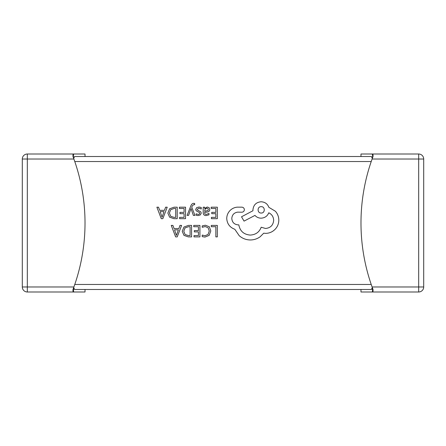 <?xml version="1.0" encoding="UTF-8"?>
<svg xmlns="http://www.w3.org/2000/svg" width="446" height="446" viewBox="0 0 446 446"><rect width="100%" height="100%" fill="white"/><g stroke="black" fill="none" stroke-linecap="round" stroke-linejoin="round"><path stroke-width="0.67" d="M372.789 157.143A189.556 189.556 0 0 1 373.023 156.518L373.023 154.684L371.981 154.009L372.577 154.684L372.577 157.722A189.556 189.556 0 0 1 372.739 157.282M73.211 157.143A189.556 189.556 0 0 0 72.977 156.518L72.977 154.684L73.423 154.684L73.423 157.722A189.556 189.556 0 0 0 73.261 157.282M73.897 286.973A189.556 189.556 0 0 0 73.897 159.027L27.317 159.027L27.317 286.973L73.897 286.973L72.977 289.482L72.977 291.316L74.019 291.991L73.423 291.316L73.685 287.57L74.599 289.482L371.401 289.482L372.315 287.57L372.577 291.316L371.981 291.991L373.023 291.316L373.023 289.482L372.103 286.973A189.556 189.556 0 0 1 372.103 159.027L373.023 156.518M73.423 157.722L73.685 158.43L74.599 156.518L371.401 156.518L372.315 158.43L372.577 157.722M360.981 154.009L371.981 154.009L360.981 154.009L360.981 156.518L259.633 156.518M249.994 156.518L248.389 156.518M234.39 156.518L230.721 156.518M220.625 156.518L216.951 156.518M201.809 156.518L200.432 156.518M183.451 156.518L85.019 156.518L85.019 154.009L74.019 154.009L73.423 154.684L74.019 154.009L85.019 154.009M85.019 291.991L74.019 291.991L85.019 291.991L85.019 289.482L360.981 289.482L360.981 291.991L371.981 291.991L360.981 291.991M74.019 291.991L27.317 291.991L27.317 286.973L22.3 286.973L22.3 159.027A5.018 5.018 0 0 1 27.317 154.009L74.019 154.009M73.897 159.027L72.977 156.518M371.981 154.009L418.683 154.009A5.018 5.018 0 0 1 423.7 159.027L423.7 286.973A5.018 5.018 0 0 1 418.683 291.991L371.981 291.991M22.3 286.973A5.018 5.018 0 0 0 27.317 291.991A5.018 5.018 0 0 1 22.3 286.973M211.281 225.408L211.281 226.719L215.853 226.719L215.853 236.893L217.336 236.893L217.336 225.408L211.281 225.408M205.394 225.219L202.216 225.888L202.216 227.304L205.182 226.54L208.131 227.744L209.258 231.022L208.053 234.473L204.926 235.744L202.216 235.064L202.216 236.614L204.937 237.082L209.157 235.393L210.813 230.933L209.341 226.785L205.394 225.219M193.748 225.408L193.748 226.719L198.437 226.719L198.437 230.582L194.333 230.582L194.333 231.898L198.437 231.898L198.437 235.572L194.01 235.572L194.01 236.893L199.919 236.893L199.919 225.408L193.748 225.408M191.579 225.408L188.418 225.408L183.964 227.02L182.23 231.296L183.964 235.371L188.301 236.893L191.579 236.893L191.579 225.408M190.096 235.572L190.096 226.719L188.429 226.719L185.018 227.917L183.791 231.257L185.051 234.49L188.363 235.572L190.096 235.572M171.264 225.408L175.635 236.893L177.224 236.893L181.594 225.408L179.955 225.408L178.852 228.553L174.074 228.553L172.903 225.408L171.264 225.408M178.383 229.846L174.531 229.846L176.443 235.421L178.383 229.846M211.164 207.2L211.164 208.505L215.853 208.505L215.853 212.368L211.75 212.368L211.75 213.684L215.853 213.684L215.853 217.358L211.426 217.358L211.426 218.679L217.336 218.679L217.336 207.2L211.164 207.2M206.163 215.585L208.984 214.821L208.984 213.428L206.297 214.42C205.193 214.42 204.636 213.751 204.636 212.413L207.067 212.067C208.879 211.817 209.787 210.925 209.787 209.391L209.085 207.652L207.189 207.005L204.675 208.466L204.636 207.2L203.198 207.2L203.198 212.474C203.198 214.548 204.184 215.585 206.163 215.585M207.947 210.551L208.327 209.508L207.914 208.555L206.816 208.187L205.255 208.856L204.636 211.315L207.947 210.551M198.883 208.176L201.252 208.973L201.252 207.485L199.028 207.005L196.636 207.658L195.71 209.43L196.195 210.785L199.446 212.552L199.758 213.316L199.323 214.113L198.191 214.42L196.106 213.824L196.106 215.223L198.046 215.585L200.321 214.933L201.241 213.182L200.834 211.889L197.556 210.066L197.188 209.285L198.883 208.176M187.091 215.396L188.586 215.396L191 208.561L193.358 215.396L194.963 215.396L191.747 207.217L192.377 205.723L193.854 204.569L194.668 204.736L194.668 203.454L193.742 203.337C192.482 203.337 191.507 204.212 190.816 205.963L187.091 215.396M179.37 207.2L179.37 208.505L184.064 208.505L184.064 212.368L179.955 212.368L179.955 213.684L184.064 213.684L184.064 217.358L179.632 217.358L179.632 218.679L185.542 218.679L185.542 207.2L179.37 207.2M177.201 207.2L174.046 207.2L169.586 208.806L167.852 213.088L169.586 217.157L173.929 218.679L177.201 218.679L177.201 207.2M175.718 217.358L175.718 208.505L174.052 208.505L170.64 209.704L169.413 213.043L170.673 216.277L173.985 217.358L175.718 217.358M156.886 207.2L161.262 218.679L162.846 218.679L167.217 207.2L165.583 207.2L164.479 210.339L159.696 210.339L158.525 207.2L156.886 207.2M164.005 211.638L160.153 211.638L162.065 217.213L164.005 211.638M226.741 218.585C227.148 223.864 229.841 227.427 234.819 229.277L239.229 235.728C242.44 238.487 246.136 239.903 250.329 239.97C253.958 239.931 257.225 238.866 260.124 236.787L263.714 233.197L265.593 233.358C269.211 233.319 272.339 232.015 274.976 229.439C277.479 226.869 278.761 223.769 278.811 220.134C278.772 216.762 277.629 213.796 275.388 211.242L268.854 207.323C267.539 203.839 264.952 201.988 261.1 201.77C256.138 202.25 253.417 204.97 252.938 209.932L252.938 210.752L241.515 216.789L244.046 221.116L254.978 215.401C256.534 217.185 258.574 218.111 261.1 218.178C264.84 217.932 267.399 216.137 268.776 212.792C271.837 214.275 273.465 216.778 273.671 220.302C273.197 225.263 270.477 227.984 265.509 228.464L261.183 227.237C259.332 232.137 255.686 234.747 250.245 235.075C243.823 234.529 240.015 231.128 238.822 224.873L238.164 224.873C234.289 224.505 232.165 222.381 231.797 218.507C232.087 214.833 234.044 212.709 237.679 212.14L241.838 212.218C243.377 212.067 244.218 211.226 244.369 209.687C244.235 208.232 243.444 207.39 242 207.161L237.188 207.161C234.261 207.446 231.786 208.667 229.757 210.83C227.772 213.049 226.769 215.635 226.741 218.585M261.183 206.671C257.019 206.487 257.136 213.26 261.183 213.037C265.275 213.288 265.275 206.414 261.183 206.671M371.223 161.536L74.777 161.536M74.777 284.464L371.223 284.464M27.317 159.027L27.317 154.009A5.018 5.018 0 0 0 22.3 159.027L27.317 159.027M372.103 286.973L418.683 286.973L418.683 291.991M423.7 286.973L418.683 286.973L418.683 159.027L372.103 159.027M418.683 154.009L418.683 159.027L423.7 159.027"/></g></svg>
